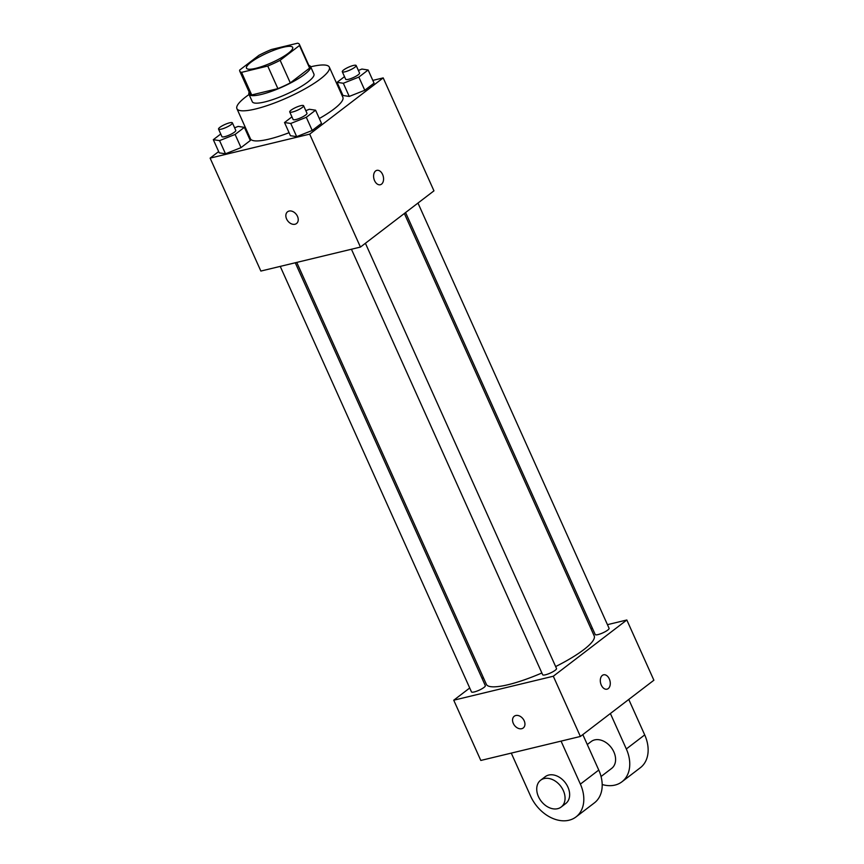 <?xml version="1.0" encoding="UTF-8"?>
<svg xmlns="http://www.w3.org/2000/svg" width="864" height="864" viewBox="0 0 864 864"><rect width="100%" height="100%" fill="white"/><g stroke="black" fill="none" stroke-linecap="round" stroke-linejoin="round"><path stroke-width="1.3" d="M283.37 47.228A25.326 5.324 155.8 0 1 292.691 47.39A25.326 5.324 155.8 0 1 271.76 62.64A25.326 5.324 155.8 0 1 246.478 68.159A25.326 5.324 155.8 0 1 258.163 57.575A25.326 5.324 155.8 0 1 283.37 47.228M259.027 55.253L239.684 70.049A32.692 6.869 155.8 0 0 239.76 71.183A32.692 6.869 155.8 0 0 241.553 72.36L267.743 66.042A32.692 6.869 155.8 0 0 280.141 60.307L299.473 45.511A32.692 6.869 155.8 0 0 299.398 44.377A32.692 6.869 155.8 0 0 297.616 43.2L271.415 49.507A32.692 6.869 155.8 0 0 259.027 55.253M280.141 60.307L290.293 82.89L309.625 68.094L299.473 45.511M299.398 44.377L309.55 66.96A32.692 6.869 155.8 0 1 309.625 68.094M290.293 82.89A32.692 6.869 155.8 0 1 277.895 88.636L267.743 66.042M239.76 71.183L249.912 93.766A32.692 6.869 155.8 0 0 251.705 94.943L277.895 88.636M249.188 92.146A33.772 7.096 -24.2 0 0 248.929 94.208A33.772 7.096 -24.2 0 0 271.458 91.357A33.772 7.096 -24.2 0 0 304.625 74.369A33.772 7.096 -24.2 0 0 310.543 66.517A33.772 7.096 -24.2 0 0 308.826 65.34M310.543 66.517L313.924 74.045A33.772 7.096 155.8 0 1 308.005 81.896A33.772 7.096 155.8 0 1 274.838 98.885A33.772 7.096 155.8 0 1 252.31 101.736L248.929 94.208M251.705 94.943L241.553 72.36M310.673 66.809A50.663 10.649 155.8 0 1 310.684 66.809A50.663 10.649 155.8 0 1 329.324 67.133A50.663 10.649 155.8 0 1 287.485 97.61A50.663 10.649 155.8 0 1 236.909 108.659A50.663 10.649 155.8 0 1 249.059 94.5M329.324 67.133L342.857 97.243A50.663 10.649 155.8 0 1 319.313 118.508M289.084 132.7A50.663 10.649 155.8 0 1 250.441 138.78L236.909 108.659M291.935 116.867L284.515 122.537L290.434 135.713L296.687 136.642L312.217 130.475L321.505 123.368L315.576 110.192L309.334 109.264L305.813 110.668M220.741 134.006L213.322 139.687L219.24 152.863L225.493 153.792L241.024 147.614L250.312 140.519L244.382 127.343L238.14 126.414L234.619 127.807M218.668 151.578L210.114 158.123L309.679 134.136L383.195 77.9L372.827 80.395M339.779 88.355L338.958 88.56M246.596 130.205L245.916 130.734M344.498 76.648L337.079 82.328L342.997 95.504L349.25 96.433L364.781 90.266L374.058 83.16L368.14 69.984L361.897 69.055L358.376 70.448M210.114 158.123L260.863 271.058L360.439 247.072L433.955 190.836L383.195 77.9M360.439 247.072L309.679 134.136M376.855 170.37A7.387 4.817 -103.5 0 1 382.601 174.474A7.387 4.817 -103.5 0 1 380.311 184.734A7.387 4.817 -103.5 0 1 373.896 178.675A7.387 4.817 -103.5 0 1 376.855 170.359A7.387 4.817 -103.5 0 1 382.601 174.474A7.387 4.817 -103.5 0 1 380.311 184.734M289.084 211.064A7.387 5.378 52.6 0 1 296.957 215.341A7.387 5.378 52.6 0 1 296.525 223.528A7.387 5.378 52.6 0 1 287.766 220.925A7.387 5.378 52.6 0 1 287.55 211.788A7.387 5.378 52.6 0 1 289.084 211.064M296.536 223.517A7.387 5.378 52.6 0 1 287.766 220.925A7.387 5.378 52.6 0 1 287.55 211.788M404.352 213.484L594.184 635.872A59.098 12.431 155.8 0 1 555.649 666.565M541.868 672.98A59.098 12.431 155.8 0 1 486.367 684.331L296.752 262.408M365.407 243.27L556.524 668.52A7.603 1.598 155.8 0 1 550.249 673.088A7.603 1.598 155.8 0 1 542.668 674.752L351.432 249.242M417.971 203.062L609.088 628.312A7.603 1.598 155.8 0 1 602.813 632.88A7.603 1.598 155.8 0 1 595.22 634.543L405.572 212.544M295.272 262.764L485.33 685.67A7.603 1.598 155.8 0 1 479.056 690.239A7.603 1.598 155.8 0 1 471.474 691.891L280.238 266.393M580.381 736.463L480.805 760.45L453.74 700.207L469.714 687.992L453.74 700.207L553.306 676.231L626.821 619.996L607.446 624.661L626.821 619.996L653.886 680.227L580.381 736.463L553.306 676.231L626.821 619.996M592.412 628.279L590.933 628.636L592.412 628.279M483.332 677.57L482.112 678.499L483.332 677.57M213.322 139.687L219.564 140.616L235.105 134.438L244.382 127.343M232.405 122.872L235.786 130.399A7.603 1.598 155.8 0 1 229.511 134.968A7.603 1.598 155.8 0 1 221.918 136.631L218.538 129.103A7.603 1.598 155.8 0 1 222.048 125.928A7.603 1.598 155.8 0 1 229.608 122.818A7.603 1.598 155.8 0 1 232.405 122.872A7.603 1.598 155.8 0 1 226.12 127.44A7.603 1.598 155.8 0 1 218.538 129.103M219.24 152.863L225.493 153.792L219.564 140.616M225.493 153.792L241.024 147.614L235.105 134.438M241.024 147.614L250.312 140.519M337.079 82.328L343.321 83.257L358.852 77.09L368.14 69.984M356.152 65.513L359.543 73.04A7.603 1.598 155.8 0 1 353.268 77.609A7.603 1.598 155.8 0 1 345.676 79.272L342.295 71.744A7.603 1.598 155.8 0 1 345.794 68.569A7.603 1.598 155.8 0 1 353.354 65.47A7.603 1.598 155.8 0 1 356.152 65.513A7.603 1.598 155.8 0 1 349.877 70.081A7.603 1.598 155.8 0 1 342.295 71.744M342.997 95.504L349.25 96.433L343.321 83.257M349.25 96.433L364.781 90.266L358.852 77.09M364.781 90.266L374.058 83.16M284.515 122.537L290.758 123.466L306.299 117.299L315.576 110.192M303.588 105.721L306.979 113.249A7.603 1.598 155.8 0 1 300.704 117.828A7.603 1.598 155.8 0 1 293.112 119.48L289.732 111.953A7.603 1.598 155.8 0 1 293.231 108.778A7.603 1.598 155.8 0 1 300.802 105.678A7.603 1.598 155.8 0 1 303.588 105.721A7.603 1.598 155.8 0 1 297.313 110.29A7.603 1.598 155.8 0 1 289.732 111.953M290.434 135.713L296.687 136.642L290.758 123.466M296.687 136.642L312.217 130.475L306.299 117.299M312.217 130.475L321.505 123.368M514.264 716.234A7.387 5.378 -127.4 0 0 513.302 723.416A7.387 5.378 52.6 0 1 514.264 716.234A7.387 5.378 52.6 0 1 523.022 718.837A7.387 5.378 52.6 0 1 523.238 727.974A7.387 5.378 52.6 0 1 513.302 723.416A7.387 5.378 -127.4 0 0 523.238 727.974M453.74 700.207L553.306 676.231M607.014 689.18A7.387 4.817 76.5 0 0 608.245 688.586A7.387 4.817 -103.5 0 1 607.025 689.18A7.387 4.817 -103.5 0 1 600.61 683.122A7.387 4.817 -103.5 0 1 603.558 674.816A7.387 4.817 -103.5 0 1 609.682 679.871A7.387 4.817 -103.5 0 1 608.256 688.586A7.387 4.817 76.5 0 0 609.682 679.871A7.387 4.817 76.5 0 0 603.558 674.816M601.052 776.52L611.69 768.377A16.891 12.301 -127.4 0 0 611.204 747.49A16.891 12.301 -127.4 0 0 591.17 741.55L587.282 744.53M610.384 713.502L626.324 748.969A33.772 24.602 52.6 0 1 621.95 781.79A33.772 24.602 52.6 0 1 602.197 784.523M511.272 753.106L530.593 796.111A33.772 24.602 -127.4 0 0 576.007 816.934L594.389 802.883A33.772 24.602 -127.4 0 0 598.763 770.062L582.822 734.594M621.95 781.79L640.332 767.729A33.772 24.602 -127.4 0 0 644.706 734.908L628.765 699.451M561.157 807.041L565.747 803.531A16.891 12.301 -127.4 0 0 566.73 784.814A16.891 12.301 -127.4 0 0 548.716 775.051A16.891 12.301 -127.4 0 0 545.227 776.704L540.637 780.214A16.891 12.301 52.6 0 1 544.126 778.572A16.891 12.301 52.6 0 1 562.14 788.324A16.891 12.301 52.6 0 1 561.157 807.041A16.891 12.301 52.6 0 1 541.123 801.101A16.891 12.301 52.6 0 1 540.637 780.214M576.007 816.934A33.772 24.602 -127.4 0 0 580.381 784.123L561.06 741.118M626.324 748.969L644.706 734.908M580.381 784.123L598.763 770.062"/></g></svg>
